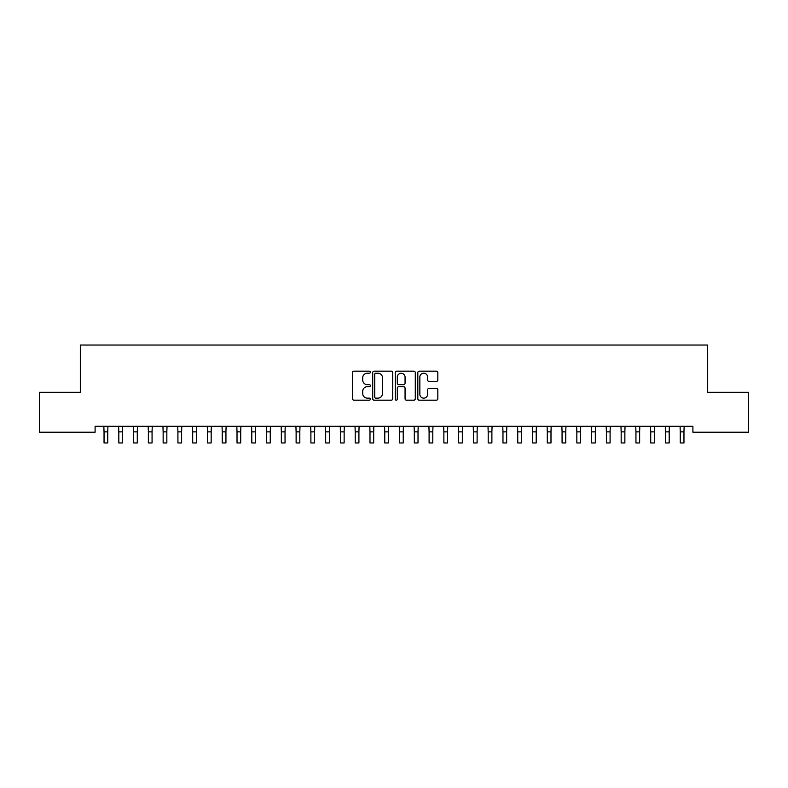 <?xml version="1.0" encoding="UTF-8"?>
<svg xmlns="http://www.w3.org/2000/svg" width="788" height="788" viewBox="0 0 788 788"><rect width="100%" height="100%" fill="white"/><g stroke="black" fill="none" stroke-linecap="round" stroke-linejoin="round"><path stroke-width="1.18" d="M370.36 372.182A1.015 1.015 0 0 0 369.345 371.168L353.94 371.168A1.448 1.448 0 0 0 352.482 372.625L352.482 398.728A1.448 1.448 0 0 0 353.94 400.176L369.345 400.176A1.015 1.015 0 0 0 370.36 399.161A1.015 1.015 0 0 0 369.345 398.147L367.356 398.147A4.639 4.639 0 0 1 362.707 393.507L362.707 391.331A4.639 4.639 0 0 1 367.356 386.691L369.345 386.691A1.015 1.015 0 0 0 370.36 385.677A1.015 1.015 0 0 0 369.345 384.662L367.356 384.662A4.639 4.639 0 0 1 362.707 380.023L362.707 377.846A4.639 4.639 0 0 1 367.356 373.207L369.345 373.207A1.015 1.015 0 0 0 370.36 372.182M436.385 381.392A1.448 1.448 0 0 0 437.832 379.944L437.832 372.625A1.448 1.448 0 0 0 436.385 371.168L419.275 371.168A1.448 1.448 0 0 0 417.817 372.625L417.817 398.728A1.448 1.448 0 0 0 419.275 400.176L436.385 400.176A1.448 1.448 0 0 0 437.832 398.728L437.832 389.883A1.448 1.448 0 0 0 436.385 388.425L429.056 388.425A1.448 1.448 0 0 0 427.608 389.883L427.608 394.266A3.881 3.881 0 0 1 423.727 398.147A3.881 3.881 0 0 1 419.846 394.266L419.846 377.078A3.881 3.881 0 0 1 423.727 373.207A3.881 3.881 0 0 1 427.608 377.078L427.608 379.944A1.448 1.448 0 0 0 429.056 381.392L436.385 381.392M692.898 426.308L95.102 426.308L95.102 432.218L39.4 432.218L39.4 392.326L80.327 392.326L80.327 345.046L707.673 345.046L707.673 392.326L748.6 392.326L748.6 432.218L692.898 432.218L692.898 426.308M392.729 372.625A1.448 1.448 0 0 0 391.281 371.168L374.172 371.168A1.448 1.448 0 0 0 372.714 372.625L372.714 398.728A1.448 1.448 0 0 0 374.172 400.176L391.281 400.176A1.448 1.448 0 0 0 392.729 398.728L392.729 372.625M396.719 371.168L413.828 371.168A1.448 1.448 0 0 1 415.286 372.625L415.286 398.728A1.448 1.448 0 0 1 413.828 400.176L406.51 400.176A1.448 1.448 0 0 1 405.062 398.728L405.062 388.139A1.448 1.448 0 0 0 403.604 386.691L398.748 386.691A1.448 1.448 0 0 0 397.3 388.139L397.3 399.161A1.015 1.015 0 0 1 396.285 400.176A1.015 1.015 0 0 1 395.271 399.161L395.271 372.625A1.448 1.448 0 0 1 396.719 371.168M375.768 373.207A1.015 1.015 0 0 0 374.743 374.221L374.743 397.132A1.015 1.015 0 0 0 375.768 398.147L377.866 398.147A4.639 4.639 0 0 0 382.505 393.507L382.505 377.846A4.639 4.639 0 0 0 377.866 373.207L375.768 373.207M405.062 377.156A3.881 3.881 0 0 0 401.181 373.276A3.881 3.881 0 0 0 397.3 377.156L397.3 383.204A1.448 1.448 0 0 0 398.748 384.662L403.604 384.662A1.448 1.448 0 0 0 405.062 383.204L405.062 377.156M103.849 426.308L104.036 431.873L107.729 431.873L107.926 426.308M107.739 442.954L107.739 431.873M104.046 442.954L104.046 431.873M104.036 442.954L107.729 442.954L104.036 442.954M118.624 426.308L118.811 431.873L122.504 431.873L122.701 426.308M122.514 442.954L122.514 431.873M118.821 442.954L118.821 431.873M118.811 442.954L122.504 442.954L118.811 442.954M133.399 426.308L133.586 431.873L137.279 431.873L137.476 426.308M137.289 442.954L137.289 431.873M133.596 442.954L133.596 431.873M133.586 442.954L137.279 442.954L133.586 442.954M148.174 426.308L148.361 431.873L152.054 431.873L152.251 426.308M152.064 442.954L152.064 431.873M148.371 442.954L148.371 431.873M148.361 442.954L152.054 442.954L148.361 442.954M162.949 426.308L163.136 431.873L166.829 431.873L167.026 426.308M166.839 442.954L166.839 431.873M163.146 442.954L163.146 431.873M163.136 442.954L166.829 442.954L163.136 442.954M177.724 426.308L177.911 431.873L181.604 431.873L181.801 426.308M181.614 442.954L181.614 431.873M177.921 442.954L177.921 431.873M177.911 442.954L181.604 442.954L177.911 442.954M192.499 426.308L192.686 431.873L196.379 431.873L196.576 426.308M196.389 442.954L196.389 431.873M192.696 442.954L192.696 431.873M192.686 442.954L196.379 442.954L192.686 442.954M207.274 426.308L207.461 431.873L211.154 431.873L211.351 426.308M211.164 442.954L211.164 431.873M207.471 442.954L207.471 431.873M207.461 442.954L211.154 442.954L207.461 442.954M222.049 426.308L222.236 431.873L225.929 431.873L226.126 426.308M225.939 442.954L225.939 431.873M222.246 442.954L222.246 431.873M222.236 442.954L225.929 442.954L222.236 442.954M236.824 426.308L237.011 431.873L240.704 431.873L240.901 426.308M240.714 442.954L240.714 431.873M237.021 442.954L237.021 431.873M237.011 442.954L240.704 442.954L237.011 442.954M251.599 426.308L251.786 431.873L255.479 431.873L255.676 426.308M255.489 442.954L255.489 431.873M251.796 442.954L251.796 431.873M251.786 442.954L255.479 442.954L251.786 442.954M266.374 426.308L266.561 431.873L270.254 431.873L270.451 426.308M270.264 442.954L270.264 431.873M266.571 442.954L266.571 431.873M266.561 442.954L270.254 442.954L266.561 442.954M281.149 426.308L281.336 431.873L285.029 431.873L285.226 426.308M285.039 442.954L285.039 431.873M281.346 442.954L281.346 431.873M281.336 442.954L285.029 442.954L281.336 442.954M295.924 426.308L296.111 431.873L299.804 431.873L300.001 426.308M299.814 442.954L299.814 431.873M296.121 442.954L296.121 431.873M296.111 442.954L299.804 442.954L296.111 442.954M310.699 426.308L310.886 431.873L314.579 431.873L314.776 426.308M314.589 442.954L314.589 431.873M310.896 442.954L310.896 431.873M310.886 442.954L314.579 442.954L310.886 442.954M325.474 426.308L325.661 431.873L329.354 431.873L329.551 426.308M329.364 442.954L329.364 431.873M325.671 442.954L325.671 431.873M325.661 442.954L329.354 442.954L325.661 442.954M340.249 426.308L340.436 431.873L344.129 431.873L344.326 426.308M344.139 442.954L344.139 431.873M340.446 442.954L340.446 431.873M340.436 442.954L344.129 442.954L340.436 442.954M355.024 426.308L355.211 431.873L358.904 431.873L359.101 426.308M358.914 442.954L358.914 431.873M355.221 442.954L355.221 431.873M355.211 442.954L358.904 442.954L355.211 442.954M369.799 426.308L369.986 431.873L373.679 431.873L373.876 426.308M373.689 442.954L373.689 431.873M369.996 442.954L369.996 431.873M369.986 442.954L373.679 442.954L369.986 442.954M384.574 426.308L384.761 431.873L388.454 431.873L388.651 426.308M388.464 442.954L388.464 431.873M384.771 442.954L384.771 431.873M384.761 442.954L388.454 442.954L384.761 442.954M399.349 426.308L399.536 431.873L403.229 431.873L403.426 426.308M403.239 442.954L403.239 431.873M399.546 442.954L399.546 431.873M399.536 442.954L403.229 442.954L399.536 442.954M414.124 426.308L414.311 431.873L418.004 431.873L418.201 426.308M418.014 442.954L418.014 431.873M414.321 442.954L414.321 431.873M414.311 442.954L418.004 442.954L414.311 442.954M428.899 426.308L429.086 431.873L432.779 431.873L432.976 426.308M432.789 442.954L432.789 431.873M429.096 442.954L429.096 431.873M429.086 442.954L432.779 442.954L429.086 442.954M443.674 426.308L443.861 431.873L447.554 431.873L447.751 426.308M447.564 442.954L447.564 431.873M443.871 442.954L443.871 431.873M443.861 442.954L447.554 442.954L443.861 442.954M458.449 426.308L458.636 431.873L462.329 431.873L462.526 426.308M462.339 442.954L462.339 431.873M458.646 442.954L458.646 431.873M458.636 442.954L462.329 442.954L458.636 442.954M473.224 426.308L473.411 431.873L477.104 431.873L477.301 426.308M477.114 442.954L477.114 431.873M473.421 442.954L473.421 431.873M473.411 442.954L477.104 442.954L473.411 442.954M487.999 426.308L488.186 431.873L491.879 431.873L492.076 426.308M491.889 442.954L491.889 431.873M488.196 442.954L488.196 431.873M488.186 442.954L491.879 442.954L488.186 442.954M502.774 426.308L502.961 431.873L506.654 431.873L506.851 426.308M506.664 442.954L506.664 431.873M502.971 442.954L502.971 431.873M502.961 442.954L506.654 442.954L502.961 442.954M517.549 426.308L517.736 431.873L521.429 431.873L521.626 426.308M521.439 442.954L521.439 431.873M517.746 442.954L517.746 431.873M517.736 442.954L521.429 442.954L517.736 442.954M532.324 426.308L532.511 431.873L536.204 431.873L536.401 426.308M536.214 442.954L536.214 431.873M532.521 442.954L532.521 431.873M532.511 442.954L536.204 442.954L532.511 442.954M547.099 426.308L547.286 431.873L550.979 431.873L551.176 426.308M550.989 442.954L550.989 431.873M547.296 442.954L547.296 431.873M547.286 442.954L550.979 442.954L547.286 442.954M561.874 426.308L562.061 431.873L565.754 431.873L565.951 426.308M565.764 442.954L565.764 431.873M562.071 442.954L562.071 431.873M562.061 442.954L565.754 442.954L562.061 442.954M576.649 426.308L576.836 431.873L580.529 431.873L580.726 426.308M580.539 442.954L580.539 431.873M576.846 442.954L576.846 431.873M576.836 442.954L580.529 442.954L576.836 442.954M591.424 426.308L591.611 431.873L595.304 431.873L595.501 426.308M595.314 442.954L595.314 431.873M591.621 442.954L591.621 431.873M591.611 442.954L595.304 442.954L591.611 442.954M606.199 426.308L606.386 431.873L610.079 431.873L610.276 426.308M610.089 442.954L610.089 431.873M606.396 442.954L606.396 431.873M606.386 442.954L610.079 442.954L606.386 442.954M620.974 426.308L621.161 431.873L624.854 431.873L625.051 426.308M624.864 442.954L624.864 431.873M621.171 442.954L621.171 431.873M621.161 442.954L624.854 442.954L621.161 442.954M635.749 426.308L635.936 431.873L639.629 431.873L639.826 426.308M639.639 442.954L639.639 431.873M635.946 442.954L635.946 431.873M635.936 442.954L639.629 442.954L635.936 442.954M650.524 426.308L650.711 431.873L654.404 431.873L654.601 426.308M654.414 442.954L654.414 431.873M650.721 442.954L650.721 431.873M650.711 442.954L654.404 442.954L650.711 442.954M665.299 426.308L665.486 431.873L669.179 431.873L669.376 426.308M669.189 442.954L669.189 431.873M665.496 442.954L665.496 431.873M665.486 442.954L669.179 442.954L665.486 442.954M680.074 426.308L680.261 431.873L683.954 431.873L684.151 426.308M683.964 442.954L683.964 431.873M680.271 442.954L680.271 431.873M680.261 442.954L683.954 442.954L680.261 442.954"/></g></svg>
